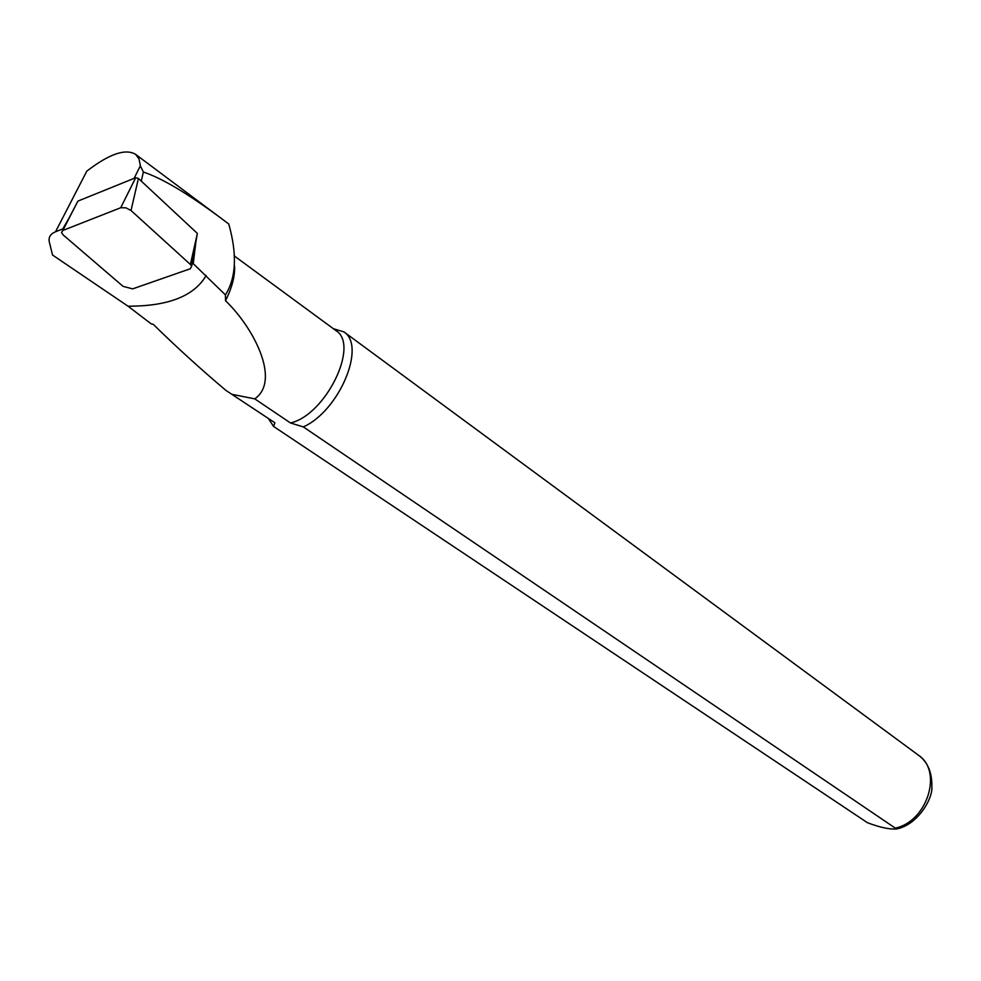 <?xml version="1.0" encoding="UTF-8"?>
<svg xmlns="http://www.w3.org/2000/svg" width="981" height="981" viewBox="0 0 981 981"><rect width="100%" height="100%" fill="white"/><g stroke="black" fill="none" stroke-linecap="round" stroke-linejoin="round"><path stroke-width="1.47" d="M190.388 264.465L191.687 266.231L190.253 268.782L132.631 288.88L123.042 286.342L63.176 234.95L61.496 232.522L62.821 230.461L120.724 207.739L125.838 207.8L131.013 210.498L190.388 264.465L197.242 234.067M196.985 233.061L138.419 178.456L135.685 177.72L77.904 201.105L62.49 230.609M222.662 219.425C188.671 194.079 162.233 178.284 143.361 172.043L140.344 165.838L139.044 158.959L135.55 154.311L228.732 223.987C237.304 254.202 236.2 277.831 225.422 294.889L193.245 263.656L195.918 241.706M68.486 219.082L62.821 228.892L55.537 231.761C50.583 233.821 48.474 237.083 49.222 241.559L52.545 255.048L128.008 306.182C168.192 306.317 194.25 296.078 206.182 275.453M135.55 154.311C125.396 148.327 109.149 153.943 86.806 171.16L55.537 231.761M193.245 263.656L192.055 264.073M918.939 755.566L343.975 331.921C366.428 346.121 339.132 411.064 303.313 426.907L896.536 828.97C889.559 829.509 879.847 827.424 867.412 822.691L273.601 426.465L268.647 418.973M234.103 255.796L335.956 330.609C359.904 344.797 325.778 415 290.499 422.97L303.313 426.907M343.975 331.921L333.344 328.684M273.601 426.465L274.888 422.774L227.776 391.627M234.533 266.023C235.072 276.041 232.068 287.617 225.52 300.738C253.601 327.58 281.106 380.542 254.753 398.862L290.499 422.97M274.888 422.774L225.888 390.389C200.664 369.089 176.47 347.078 153.306 324.38L151.135 323.816L128.021 306.195M225.422 294.889L225.52 300.738M254.753 398.862L232.571 394.448M77.904 201.105L62.821 230.461M135.685 177.72L120.724 207.739M138.419 178.456L131.013 210.498M143.361 172.043L141.276 181.117M140.344 165.838L134.103 178.358M918.805 755.456C942.618 771.446 927.536 820.705 896.07 827.952M197.328 233.539L191.687 266.231M918.841 755.48C927.94 762.323 932.269 772.954 931.852 787.338C932.87 797.945 918.167 824.813 896.536 828.97"/></g></svg>
